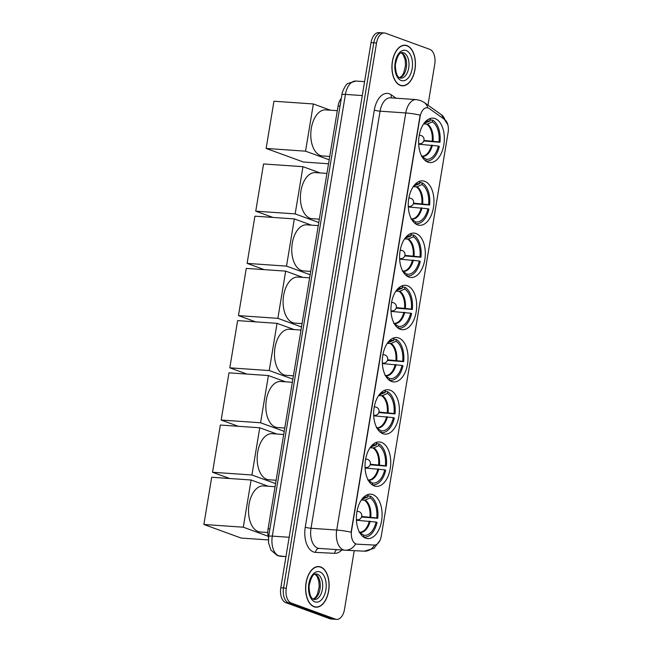 <?xml version="1.0" encoding="UTF-8"?>
<svg xmlns="http://www.w3.org/2000/svg" width="652" height="652" viewBox="0 0 652 652"><rect width="100%" height="100%" fill="white"/><g stroke="black" fill="none" stroke-linecap="round" stroke-linejoin="round"><path stroke-width="0.98" d="M400.214 329.268A22.249 12.795 94 0 0 402.276 329.716A22.249 12.795 94 0 0 416.408 310.213A22.249 12.795 94 0 0 407.418 285.755A22.249 12.795 94 0 0 405.348 285.315A22.249 12.795 94 0 0 391.216 304.818A22.249 12.795 94 0 0 400.214 329.268M374.281 485.927A22.249 12.795 94 0 0 376.343 486.368A22.249 12.795 94 0 0 390.475 466.865A22.249 12.795 94 0 0 381.485 442.406A22.249 12.795 94 0 0 379.415 441.966A22.249 12.795 94 0 0 365.283 461.469A22.249 12.795 94 0 0 374.281 485.927M382.92 433.71A22.249 12.795 94 0 0 384.99 434.151A22.249 12.795 94 0 0 399.122 414.648A22.249 12.795 94 0 0 390.124 390.189A22.249 12.795 94 0 0 388.062 389.749A22.249 12.795 94 0 0 373.93 409.252A22.249 12.795 94 0 0 382.92 433.71M391.567 381.485A22.249 12.795 94 0 0 393.629 381.933A22.249 12.795 94 0 0 407.769 362.43A22.249 12.795 94 0 0 398.771 337.972A22.249 12.795 94 0 0 396.709 337.532A22.249 12.795 94 0 0 382.577 357.035A22.249 12.795 94 0 0 391.567 381.485M408.853 277.051A22.249 12.795 94 0 0 410.923 277.499A22.249 12.795 94 0 0 425.055 257.996A22.249 12.795 94 0 0 416.057 233.538A22.249 12.795 94 0 0 413.996 233.098A22.249 12.795 94 0 0 399.863 252.593A22.249 12.795 94 0 0 408.853 277.051M417.5 224.834A22.249 12.795 94 0 0 419.562 225.282A22.249 12.795 94 0 0 433.702 205.779A22.249 12.795 94 0 0 424.705 181.321A22.249 12.795 94 0 0 422.643 180.881A22.249 12.795 94 0 0 408.511 200.376A22.249 12.795 94 0 0 417.5 224.834M427.883 162.112A22.249 12.795 94 0 0 429.953 162.552A22.249 12.795 94 0 0 444.085 143.057A22.249 12.795 94 0 0 435.088 118.599A22.249 12.795 94 0 0 433.026 118.151A22.249 12.795 94 0 0 418.894 137.654A22.249 12.795 94 0 0 427.883 162.112M365.633 538.144A22.249 12.795 94 0 0 367.695 538.585A22.249 12.795 94 0 0 381.836 519.082A22.249 12.795 94 0 0 372.838 494.623A22.249 12.795 94 0 0 370.776 494.183A22.249 12.795 94 0 0 356.644 513.686A22.249 12.795 94 0 0 365.633 538.144M356.033 543.955A11.337 6.52 94 0 0 357.084 544.184A11.337 6.52 94 0 0 357.149 544.184L374.289 545.056A11.337 6.52 94 0 0 381.29 536.034L448.12 132.372A11.337 6.52 94 0 0 444.729 119.56L429.269 108.558A11.337 6.52 94 0 0 427.15 107.767A11.337 6.52 94 0 0 420.084 116.781L351.575 530.581A11.337 6.52 94 0 0 356.033 543.955M268.51 537.655A12.6 7.245 -86 0 1 268.094 528.805L338.086 105.991A12.6 7.245 -86 0 1 341.183 98.485M314.06 606.776A20.367 11.712 94 0 0 315.951 607.183A20.367 11.712 94 0 0 328.885 589.335A20.367 11.712 94 0 0 320.654 566.955A20.367 11.712 94 0 0 318.763 566.555A20.367 11.712 94 0 0 305.837 584.396A20.367 11.712 94 0 0 314.06 606.776M400.377 85.42A20.367 11.712 94 0 0 402.26 85.828A20.367 11.712 94 0 0 415.194 67.987A20.367 11.712 94 0 0 406.962 45.599A20.367 11.712 94 0 0 405.079 45.2A20.367 11.712 94 0 0 392.145 63.04A20.367 11.712 94 0 0 400.377 85.42M341.77 549.978A20.994 12.07 -86 0 1 334.68 553.344L315.584 552.374A4.197 3.431 92.9 0 1 319.203 548.413L345.152 550.207A14.694 12.021 -87.1 0 1 344.981 550.198A16.797 9.658 -86 0 1 344.875 550.19A16.797 9.658 -86 0 1 343.319 549.856A16.797 9.658 -86 0 1 336.725 530.043A14.694 1.964 9.4 0 1 351.094 532.228L420.149 115.143A14.694 1.964 -170.6 0 0 405.772 112.959A16.797 9.658 -86 0 1 416.245 99.601L390.54 97.824A16.797 9.658 94 0 0 380.067 111.182L311.02 528.267A16.797 9.658 94 0 0 317.614 548.079A16.797 9.658 94 0 0 319.178 548.413A16.797 9.658 94 0 0 319.276 548.422L344.778 550.182M356.652 544.151L354.843 543.475M427.973 105.159L434.745 64.214A12.6 7.245 94 0 0 429.798 49.356L385.552 33.228A12.6 7.245 94 0 0 384.387 32.983L381.648 32.787A12.6 7.245 94 0 0 373.792 42.812L283.538 587.974A12.6 7.245 94 0 0 288.486 602.831L332.732 618.96A12.6 7.245 94 0 0 333.897 619.213A12.6 7.245 94 0 1 332.732 618.96L288.486 602.831A12.6 7.245 94 0 1 283.538 587.974L373.792 42.812A12.6 7.245 94 0 1 381.648 32.787A12.6 7.245 94 0 1 382.814 33.04M384.387 32.983A12.6 7.245 94 0 0 376.53 42.999L286.277 588.161A12.6 7.245 94 0 0 291.224 603.027L335.47 619.147A12.6 7.245 94 0 0 336.644 619.4A12.6 7.245 94 0 0 344.5 609.384L354.215 550.671M381.648 32.787L378.902 32.6A12.6 7.245 94 0 0 371.045 42.616L280.8 587.786A12.6 7.245 94 0 0 285.747 602.644L329.993 618.772A12.6 7.245 94 0 0 331.159 619.017L336.644 619.4M320.621 567.158A20.155 11.589 94 0 0 318.755 566.759A20.155 11.589 94 0 0 305.951 584.42A20.155 11.589 94 0 0 314.101 606.572A20.155 11.589 94 0 0 315.967 606.971A20.155 11.589 94 0 0 328.771 589.31A20.155 11.589 94 0 0 320.621 567.158M406.929 45.811A20.155 11.589 94 0 0 405.063 45.412A20.155 11.589 94 0 0 392.26 63.065A20.155 11.589 94 0 0 400.409 85.216A20.155 11.589 94 0 0 402.276 85.616A20.155 11.589 94 0 0 415.079 67.955A20.155 11.589 94 0 0 406.929 45.811M367.915 495.976L370.352 496.148A20.994 12.07 94 0 1 377.736 518.316L376.75 517.957A19.226 11.06 94 0 0 370.067 497.883L365.144 500.108L361.314 500.035M361.689 516.457L376.75 517.957M363.555 537.036L364.362 537.093A20.994 12.07 94 0 1 363.596 536.995L363.881 535.259A19.226 11.06 94 0 0 376.074 522.065L356.44 520.247M275.062 486.71L263.465 485.911A23.089 13.276 94 0 0 248.795 506.148A23.089 13.276 94 0 0 258.135 531.527A23.089 13.276 94 0 0 260.278 531.983L267.801 532.505M377.736 518.316L361.526 517.02M361.778 499.383L367.736 497.036L368.03 495.3A20.994 12.07 94 0 0 367.263 495.202A20.994 12.07 94 0 0 366.351 495.202M364.362 537.093A20.994 12.07 94 0 0 377.052 522.423L376.074 522.065M367.736 497.036A19.226 11.06 94 0 0 363.449 497.769A19.226 11.06 94 0 0 362.724 498.185M370.067 497.883L370.352 496.148M359.097 532.171L363.881 535.259M360.279 533.507A19.226 11.06 94 0 0 360.939 534.021A19.226 11.06 94 0 0 361.55 534.412L361.444 535.072M361.55 534.412L360.393 533.605M268.371 539.938L241.142 538.055L203.88 524.477L211.696 477.264L251.11 479.994L268.241 486.237M251.11 479.994L243.294 527.207L203.88 524.477M268.176 536.27L243.294 527.207M376.554 443.759L378.999 443.93A20.994 12.07 94 0 1 386.375 466.098L385.397 465.74A19.226 11.06 94 0 0 378.714 445.666L373.783 447.883L369.961 447.818M370.336 464.24L385.397 465.74M372.194 484.819L373.001 484.876A20.994 12.07 94 0 1 372.235 484.778L372.52 483.042A19.226 11.06 94 0 0 384.713 469.847L365.079 468.03M283.702 434.493L272.112 433.694A23.089 13.276 94 0 0 257.442 453.931A23.089 13.276 94 0 0 266.774 479.31A23.089 13.276 94 0 0 268.917 479.766L276.13 480.263M386.375 466.098L370.173 464.803M370.703 447.182A16.455 9.462 94 0 0 370.426 447.15L376.383 444.819L376.669 443.083A20.994 12.07 94 0 0 375.902 442.985A20.994 12.07 94 0 0 374.998 442.985M373.001 484.876A20.994 12.07 94 0 0 385.699 470.206L384.713 469.847M376.383 444.819A19.226 11.06 94 0 0 372.096 445.552A19.226 11.06 94 0 0 371.371 445.968M378.714 445.666L378.999 443.93M367.744 479.953L372.52 483.042M368.926 481.29A19.226 11.06 94 0 0 369.586 481.804A19.226 11.06 94 0 0 370.197 482.195L370.083 482.855M370.197 482.195L369.04 481.388M229.691 478.511L212.528 472.26L220.343 425.047L259.749 427.777L276.888 434.02M259.749 427.777L251.933 474.99L212.528 472.26M275.576 483.605L251.933 474.99M385.202 391.542L387.647 391.713A20.994 12.07 94 0 1 395.022 413.881L394.036 413.523A19.226 11.06 94 0 0 387.353 393.449L382.431 395.666L378.6 395.601M378.975 412.023L394.036 413.523M380.841 432.602L381.648 432.659A20.994 12.07 94 0 1 380.882 432.561L381.167 430.825A19.226 11.06 94 0 0 393.36 417.63L373.726 415.813M292.349 382.276L280.751 381.477A23.089 13.276 94 0 0 266.089 401.713A23.089 13.276 94 0 0 275.421 427.093A23.089 13.276 94 0 0 277.565 427.549L284.769 428.046M395.022 413.881L378.82 412.586M379.35 394.965A16.455 9.462 94 0 0 379.073 394.933L385.03 392.602L385.316 390.866A20.994 12.07 94 0 0 384.55 390.768A20.994 12.07 94 0 0 383.645 390.768M381.648 432.659A20.994 12.07 94 0 0 394.346 417.989L393.36 417.63M385.03 392.602A19.226 11.06 94 0 0 380.735 393.335A19.226 11.06 94 0 0 380.018 393.751M387.353 393.449L387.647 391.713M376.391 427.736L381.167 430.825M377.565 429.073A19.226 11.06 94 0 0 378.225 429.587A19.226 11.06 94 0 0 378.836 429.978L378.73 430.638M378.836 429.978L377.687 429.171M238.33 426.294L221.175 420.043L228.982 372.83L268.396 375.56L285.527 381.803M268.396 375.56L260.58 422.773L221.175 420.043M284.223 431.388L260.58 422.773M393.849 339.325L396.286 339.496A20.994 12.07 94 0 1 403.669 361.664L402.683 361.306A19.226 11.06 94 0 0 396 341.232L391.078 343.449L387.247 343.384M387.622 359.806L402.683 361.306M389.488 380.385L390.295 380.434A20.994 12.07 94 0 1 389.529 380.344L389.815 378.608A19.226 11.06 94 0 0 402.007 365.413L382.374 363.596M300.996 330.059L289.398 329.26A23.089 13.276 94 0 0 274.736 349.496A23.089 13.276 94 0 0 284.068 374.876A23.089 13.276 94 0 0 286.212 375.332L293.416 375.829M403.669 361.664L387.459 360.369M387.989 342.748A16.455 9.462 94 0 0 387.712 342.716L393.669 340.385L393.963 338.649A20.994 12.07 94 0 0 393.197 338.551A20.994 12.07 94 0 0 392.284 338.551M390.295 380.434A20.994 12.07 94 0 0 402.985 365.772L402.007 365.413M393.669 340.385A19.226 11.06 94 0 0 389.383 341.118A19.226 11.06 94 0 0 388.657 341.534M396 341.232L396.286 339.496M385.039 375.519L389.815 378.608M386.212 376.856A19.226 11.06 94 0 0 386.872 377.369A19.226 11.06 94 0 0 387.484 377.761L387.378 378.421M387.484 377.761L386.326 376.954M246.978 374.077L229.814 367.826L237.63 320.613L277.043 323.343L294.174 329.586M277.043 323.343L269.227 370.556L229.814 367.826M292.862 379.171L269.227 370.556M402.488 287.108L404.933 287.279A20.994 12.07 94 0 1 412.317 309.447L411.33 309.089A19.226 11.06 94 0 0 404.647 289.015L399.717 291.232L395.894 291.167M396.269 307.589L411.33 309.089M398.127 328.168L398.934 328.217A20.994 12.07 94 0 1 398.168 328.127L398.462 326.391A19.226 11.06 94 0 0 410.646 313.196L391.013 311.379M309.635 277.842L298.045 277.043A23.089 13.276 94 0 0 283.375 297.279A23.089 13.276 94 0 0 292.707 322.658A23.089 13.276 94 0 0 294.851 323.115L302.063 323.612M412.317 309.447L396.106 308.151M396.351 290.507L402.317 288.168L402.602 286.432A20.994 12.07 94 0 0 401.836 286.334A20.994 12.07 94 0 0 400.931 286.334M398.934 328.217A20.994 12.07 94 0 0 411.632 313.555L410.646 313.196M402.317 288.168A19.226 11.06 94 0 0 398.03 288.901A19.226 11.06 94 0 0 397.304 289.317M404.647 289.015L404.933 287.279M393.678 323.302L398.462 326.391M394.859 324.639A19.226 11.06 94 0 0 395.519 325.152A19.226 11.06 94 0 0 396.131 325.544L396.017 326.204M396.131 325.544L394.973 324.737M255.625 321.86L238.461 315.609L246.277 268.396L285.682 271.126L302.821 277.369M285.682 271.126L277.866 318.339L238.461 315.609M301.509 326.954L277.866 318.339M411.135 234.891L413.58 235.062A20.994 12.07 94 0 1 420.956 257.23L419.978 256.872A19.226 11.06 94 0 0 413.286 236.798L408.364 239.015L404.533 238.95M404.916 255.372L419.978 256.872M406.775 275.951L407.582 276A20.994 12.07 94 0 1 406.815 275.91L407.101 274.174A19.226 11.06 94 0 0 419.293 260.979L399.66 259.162M318.282 225.625L306.693 224.826A23.089 13.276 94 0 0 292.023 245.054A23.089 13.276 94 0 0 301.354 270.441A23.089 13.276 94 0 0 303.498 270.898L310.702 271.395M420.956 257.23L404.753 255.934M404.998 238.29L410.964 235.942L411.249 234.215A20.994 12.07 94 0 0 410.483 234.117A20.994 12.07 94 0 0 409.578 234.117M407.582 276A20.994 12.07 94 0 0 420.279 261.338L419.293 260.979M410.964 235.942A19.226 11.06 94 0 0 406.669 236.684A19.226 11.06 94 0 0 405.952 237.1M413.286 236.798L413.58 235.062M402.325 271.085L407.101 274.174M403.498 272.422A19.226 11.06 94 0 0 404.158 272.935A19.226 11.06 94 0 0 404.77 273.327L404.664 273.987M404.77 273.327L403.621 272.52M264.264 269.643L247.108 263.392L254.924 216.179L294.329 218.909L311.469 225.152M294.329 218.909L286.513 266.122L247.108 263.392M310.156 274.736L286.513 266.122M419.782 182.674L422.219 182.845A20.994 12.07 94 0 1 429.603 205.013L428.617 204.655A19.226 11.06 94 0 0 421.934 184.581L417.011 186.798L413.181 186.733M413.555 203.155L428.617 204.655M415.422 223.726L416.229 223.783A20.994 12.07 94 0 1 415.463 223.693L415.748 221.957A19.226 11.06 94 0 0 427.94 208.762L408.307 206.945M326.929 173.408L315.332 172.609A23.089 13.276 94 0 0 300.67 192.837A23.089 13.276 94 0 0 310.002 218.224A23.089 13.276 94 0 0 312.145 218.681L319.35 219.178M429.603 205.013L413.392 203.717M413.922 186.097A16.455 9.462 94 0 0 413.653 186.065L419.603 183.725L419.896 181.998A20.994 12.07 94 0 0 419.13 181.9A20.994 12.07 94 0 0 418.217 181.892M416.229 223.783A20.994 12.07 94 0 0 428.918 209.121L427.94 208.762M419.603 183.725A19.226 11.06 94 0 0 415.316 184.467A19.226 11.06 94 0 0 414.59 184.883M421.934 184.581L422.219 182.845M410.972 218.868L415.748 221.957M412.145 220.205A19.226 11.06 94 0 0 412.806 220.718A19.226 11.06 94 0 0 413.417 221.109L413.311 221.77M413.417 221.109L412.268 220.303M272.911 217.426L255.747 211.175L263.563 163.962L302.976 166.692L320.108 172.935M302.976 166.692L295.16 213.897L255.747 211.175M318.795 222.519L295.16 213.897M430.165 119.952L432.61 120.115A20.994 12.07 94 0 1 439.986 142.283L439 141.924A19.226 11.06 94 0 0 432.317 121.851L427.394 124.076L423.564 124.002M423.939 140.424L439 141.924M425.805 161.003L426.612 161.06A20.994 12.07 94 0 1 425.846 160.962L426.131 159.227A19.226 11.06 94 0 0 438.323 146.032L418.69 144.214M337.312 110.685L325.715 109.878A23.089 13.276 94 0 0 311.053 130.115A23.089 13.276 94 0 0 320.385 155.494A23.089 13.276 94 0 0 322.528 155.95L329.733 156.456M439.986 142.283L423.776 140.987M424.305 123.367A16.455 9.462 94 0 0 424.036 123.342L429.994 121.003L430.279 119.267A20.994 12.07 94 0 0 429.513 119.169A20.994 12.07 94 0 0 428.608 119.169M426.612 161.06A20.994 12.07 94 0 0 439.309 146.39L438.323 146.032M429.994 121.003A19.226 11.06 94 0 0 425.699 121.745A19.226 11.06 94 0 0 424.974 122.16M432.317 121.851L432.61 120.115M421.355 156.138L426.131 159.227M422.529 157.482A19.226 11.06 94 0 0 423.189 157.988A19.226 11.06 94 0 0 423.8 158.379L423.694 159.039M423.8 158.379L422.651 157.58M328.526 163.766L303.392 162.022L266.13 148.444L273.946 101.231L313.359 103.961L330.491 110.212M313.359 103.961L305.543 151.174L266.13 148.444M329.178 159.789L305.543 151.174M357.011 544.176L356.514 544.143M269.92 528.935L268.094 528.805M339.912 106.121L338.086 105.991M374.313 110.098A4.197 0.562 -170.6 0 0 380.067 111.182L405.772 112.959L336.725 530.043L311.02 528.267A4.197 0.562 -170.6 0 1 305.266 527.175L374.313 110.098A20.994 12.07 -86 0 1 389.35 93.815A20.994 12.07 -86 0 1 391.322 94.858L396.017 98.199M364.077 551.176A14.694 12.021 -87.1 0 0 364.256 551.184L345.152 550.207A14.694 12.021 -87.1 0 0 355.633 543.931M444.876 119.675A14.694 11.337 -54.6 0 0 441.371 114.703L447.859 124.825M379.969 540.418L374.061 548.299L364.256 551.184A14.694 12.021 -87.1 0 0 374.639 545.064M427.777 107.857A14.694 11.337 -54.6 0 0 424.142 102.437L441.371 114.703M315.584 552.374A20.994 12.07 -86 0 1 305.266 527.175M376.53 42.999L371.045 42.616M286.277 588.161L280.8 587.786M291.224 603.027L285.747 602.644M335.47 619.147L329.993 618.772M334.68 553.344A4.197 3.431 92.9 0 1 336.986 549.644M391.705 97.906A4.197 3.244 125.4 0 1 391.322 94.858M341.803 94.727A8.395 1.125 -170.6 0 1 345.43 94.401L272.308 536.115A16.797 9.658 94 0 0 278.901 555.928A16.797 9.658 94 0 0 280.458 556.262A16.797 9.658 94 0 0 280.556 556.27L285.951 556.645L277.385 555.61L270.914 550.092L268.518 542.782L268.673 536.441L342.235 92.69C344.427 87.075 346.391 83.978 348.127 83.391L355.902 81.044A16.797 9.658 94 0 0 345.43 94.401L362.284 95.567M289.154 537.281L272.308 536.115A8.395 1.125 -170.6 0 0 268.673 536.441M314.419 599.49A12.795 7.359 94 0 0 322.544 588.275A12.795 7.359 94 0 0 317.377 574.208A12.795 7.359 94 0 0 316.187 573.956C313.237 573.434 310.857 577.509 309.04 586.189C309.276 594.062 310.825 598.438 313.685 599.335L314.419 599.49M313.384 599.204A12.795 7.359 94 0 0 320.246 587.069A12.795 7.359 94 0 0 315.12 574.102M319.839 571.894A15.314 8.81 94 0 0 308.861 583.768A15.314 8.81 94 0 0 314.883 601.845A15.314 8.81 94 0 0 325.853 589.962A15.314 8.81 94 0 0 319.839 571.894M400.727 78.134A12.795 7.359 94 0 0 408.853 66.92A12.795 7.359 94 0 0 403.686 52.861A12.795 7.359 94 0 0 402.496 52.6C399.546 52.078 397.166 56.162 395.348 64.841C395.585 72.706 397.133 77.083 399.994 77.979L400.727 78.134M399.692 77.849A12.795 7.359 94 0 0 406.555 65.713A12.795 7.359 94 0 0 401.428 52.747M406.147 50.538A15.314 8.81 94 0 0 395.177 62.421A15.314 8.81 94 0 0 401.192 80.489A15.314 8.81 94 0 0 412.162 68.607A15.314 8.81 94 0 0 406.147 50.538M369.969 517.028A16.455 9.462 94 0 0 364.387 500.247M359.505 532.211A16.455 9.462 94 0 0 369.293 521.135M362.814 499.253A16.659 9.576 94 0 0 361.901 499.212M370.809 517.126A16.659 9.576 94 0 0 365.144 500.108M359.79 532.415A16.659 9.576 94 0 0 370.124 521.225M356.937 511.641A4.197 2.412 -86 0 1 357.875 511.388L356.994 511.331M356.408 519.701L357.296 519.766A4.197 2.412 -86 0 1 356.905 519.685A4.197 2.412 -86 0 1 356.399 519.383M378.616 464.811A16.455 9.462 94 0 0 373.034 448.03M368.152 479.994A16.455 9.462 94 0 0 377.94 468.918M371.461 447.036A16.659 9.576 94 0 0 370.548 446.995M379.448 464.909A16.659 9.576 94 0 0 373.783 447.883M368.437 480.198A16.659 9.576 94 0 0 378.771 469.008M365.576 459.424A4.197 2.412 -86 0 1 366.522 459.171L365.633 459.114M365.055 467.484L365.935 467.549A4.197 2.412 -86 0 1 365.552 467.468A4.197 2.412 -86 0 1 365.047 467.166M387.264 412.594A16.455 9.462 94 0 0 381.673 395.813M376.799 427.777A16.455 9.462 94 0 0 386.579 416.701M380.1 394.819A16.659 9.576 94 0 0 379.187 394.77M388.095 412.683A16.659 9.576 94 0 0 382.431 395.666M377.084 427.981A16.659 9.576 94 0 0 387.418 416.791M374.224 407.207A4.197 2.412 -86 0 1 375.161 406.954L374.281 406.889M373.702 415.267L374.582 415.332A4.197 2.412 -86 0 1 374.191 415.251A4.197 2.412 -86 0 1 373.686 414.949M395.903 360.377A16.455 9.462 94 0 0 390.32 343.596M385.438 375.552A16.455 9.462 94 0 0 395.226 364.484M388.747 342.602A16.659 9.576 94 0 0 387.834 342.553M396.742 360.466A16.659 9.576 94 0 0 391.078 343.449M385.723 375.764A16.659 9.576 94 0 0 396.057 364.574M382.871 354.99A4.197 2.412 -86 0 1 383.808 354.737L382.928 354.672M382.341 363.05L383.229 363.115A4.197 2.412 -86 0 1 382.838 363.034A4.197 2.412 -86 0 1 382.333 362.732M404.55 308.16A16.455 9.462 94 0 0 398.967 291.379M394.085 323.335A16.455 9.462 94 0 0 403.873 312.267M397.394 290.385A16.659 9.576 94 0 0 396.481 290.336M405.389 308.249A16.659 9.576 94 0 0 399.717 291.232M394.37 323.547A16.659 9.576 94 0 0 404.705 312.357M391.51 302.772A4.197 2.412 -86 0 1 392.455 302.52L391.567 302.455M390.988 310.833L391.876 310.898A4.197 2.412 -86 0 1 391.485 310.817A4.197 2.412 -86 0 1 390.98 310.515M413.197 255.943A16.455 9.462 94 0 0 407.606 239.162M402.732 271.118A16.455 9.462 94 0 0 412.512 260.05M406.033 238.167A16.659 9.576 94 0 0 405.128 238.119M414.028 256.032A16.659 9.576 94 0 0 408.364 239.015M403.017 271.33A16.659 9.576 94 0 0 413.352 260.14M400.157 250.555A4.197 2.412 -86 0 1 401.094 250.303L400.214 250.238M399.635 258.616L400.515 258.681A4.197 2.412 -86 0 1 400.124 258.591A4.197 2.412 -86 0 1 399.619 258.298M421.844 203.726A16.455 9.462 94 0 0 416.253 186.945M411.371 218.901A16.455 9.462 94 0 0 421.159 207.833M414.68 185.95A16.659 9.576 94 0 0 413.767 185.901M422.675 203.815A16.659 9.576 94 0 0 417.011 186.798M411.656 219.113A16.659 9.576 94 0 0 421.991 207.923M408.804 198.338A4.197 2.412 -86 0 1 409.741 198.086L408.861 198.021M408.274 206.399L409.163 206.464A4.197 2.412 -86 0 1 408.771 206.374A4.197 2.412 -86 0 1 408.266 206.081M432.227 141.003A16.455 9.462 94 0 0 426.636 124.214M421.762 156.178A16.455 9.462 94 0 0 431.542 145.103M425.063 123.228A16.659 9.576 94 0 0 424.15 123.179M433.058 141.093A16.659 9.576 94 0 0 427.394 124.076M422.048 156.382A16.659 9.576 94 0 0 432.382 145.192M419.187 135.608A4.197 2.412 -86 0 1 420.124 135.355L419.244 135.298M418.666 143.676L419.546 143.733A4.197 2.412 -86 0 1 419.154 143.652A4.197 2.412 -86 0 1 418.649 143.358M357.084 544.184L356.579 544.143M424.142 102.437L420.458 100.498L416.245 99.601M355.902 81.044L364.59 81.639M317.076 566.645L318.755 566.759M314.297 606.857L315.967 606.971M313.237 599.131L315.649 597.24L317.402 594.347L319.187 586.914L318.901 581.462L317.059 576.303L314.973 574.151M403.392 45.29L405.063 45.412M400.605 85.502L402.276 85.616M399.546 77.775L401.958 75.885L403.71 72.991L405.495 65.559L405.21 60.106L403.368 54.947L401.282 52.804M366.457 495.145L367.263 495.202M357.296 519.766A4.197 4.197 0 0 0 361.73 516.262A4.197 4.197 0 0 0 357.875 511.388M375.096 442.928L375.902 442.985M365.935 467.549A4.197 4.197 0 0 0 370.369 464.045A4.197 4.197 0 0 0 366.522 459.171M383.743 390.711L384.55 390.768M374.582 415.332A4.197 4.197 0 0 0 379.016 411.828A4.197 4.197 0 0 0 375.161 406.954M392.39 338.494L393.197 338.551M383.229 363.115A4.197 4.197 0 0 0 387.663 359.611A4.197 4.197 0 0 0 383.808 354.737M401.029 286.277L401.836 286.334M391.876 310.898A4.197 4.197 0 0 0 396.302 307.394A4.197 4.197 0 0 0 392.455 302.52M409.676 234.06L410.483 234.117M400.515 258.681A4.197 4.197 0 0 0 404.949 255.177A4.197 4.197 0 0 0 401.094 250.303M418.323 181.843L419.13 181.9M409.163 206.464A4.197 4.197 0 0 0 413.596 202.959A4.197 4.197 0 0 0 409.741 198.086M428.706 119.12L429.513 119.169M419.546 143.733A4.197 4.197 0 0 0 423.979 140.229A4.197 4.197 0 0 0 420.124 135.355"/></g></svg>
